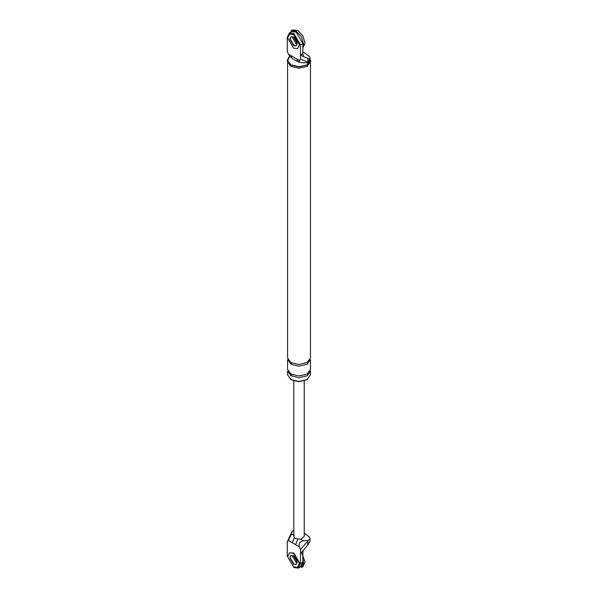 <?xml version="1.0" encoding="UTF-8"?>
<svg xmlns="http://www.w3.org/2000/svg" width="598" height="598" viewBox="0 0 598 598"><rect width="100%" height="100%" fill="white"/><g stroke="black" fill="none" stroke-linecap="round" stroke-linejoin="round"><path stroke-width="0.9" d="M300.659 566.74L302.865 562.314L302.865 552.111L300.502 553.471L300.502 549.54L308.419 540.383L303.567 540.779C299.822 541.452 298.432 543.485 299.411 546.886L295.524 544.643L297.811 539.389M307.85 541.183L307.85 544.987L310.011 541.19M307.85 544.987L300.502 553.471L300.502 563.675L298.305 568.1L293.88 567.502L287.249 556.02L287.249 541.885L292.235 531.039L293.827 530.359M295.524 544.643L288.348 540.495L291.555 533.842L292.235 531.039M288.348 540.495L287.249 541.885M300.502 549.54L299.411 546.886M302.865 552.111L303.41 550.055M292.654 555.43L292.549 556.364L296.234 562.74L292.549 556.364L292.654 555.43M291.099 555.452L290.194 557.725L293.88 564.101L296.003 564.549L293.88 564.101L290.194 557.725L291.099 555.452M304.24 536.391L300.936 539.261L295.352 538.589L293.827 536.413M308.419 540.383L310.011 538.469L309.495 537.161L304.24 533.095M292.235 542.737L294.306 537.722M291.809 31.515L296.234 32.12L302.865 43.594L302.865 53.798L300.502 55.158L300.502 44.955L293.88 33.481L289.454 32.875L287.249 37.3L287.249 51.435L288.348 54.089L299.411 60.48L300.502 59.09L307.85 62.177L307.85 58.372L309.129 59.322L310.011 57.849L309.495 56.541L302.865 51.757M302.865 53.798L303.41 56.489L300.502 55.158L300.502 59.09M296.294 45.732L293.88 45.381L290.194 39.005L290.875 36.941M299.411 60.48L299.673 62.394L303.567 62.88L308.419 62.484L310.011 60.57M308.419 62.484L307.85 62.177M299.673 62.394L298.051 61.452L296.967 59.075M298.051 61.459C299.329 62.618 291.278 58.215 291.861 57.886L290.785 55.502M291.869 57.886L290.239 56.945L288.348 54.089M303.41 56.489L307.85 58.372M296.234 44.02L292.549 37.644L292.654 36.71L292.549 37.644L296.234 44.02M287.317 60.181L287.317 61.452L290.748 66.236L299.03 68.217L307.32 66.236L310.751 61.452L310.751 60.181L307.32 64.958L299.03 66.946L290.748 64.958L287.317 60.181L289.507 56.242M310.011 58.29L307.133 64.853L299.03 66.789L290.934 64.853L287.638 60.839L289.634 56.399M306.752 379.782L299.03 381.756L291.667 379.999M290.934 375.746L299.03 377.682L307.133 375.746L310.489 371.066L310.489 374.894L307.133 379.573L299.03 381.509L290.934 379.573L287.578 374.894L287.578 371.066L290.934 375.746L291.667 374.43M310.489 62.872L310.489 357.888L307.133 362.567L299.03 364.503L290.934 362.567L287.578 357.888L287.578 62.872M310.489 359.585L307.133 364.264L299.03 366.2L290.934 364.264L287.578 359.585L287.578 369.37L290.934 374.042L299.03 375.985L307.133 374.042L310.489 369.37L310.489 359.585M297.677 567.278L299.77 563.249L293.88 553.045L289.342 552.844L287.616 556.656L293.513 566.859L297.677 567.278L299.404 563.458L293.513 553.255L289.342 552.844M293.513 564.31L296.115 564.572L297.191 562.187L293.513 555.811L290.905 555.549L289.828 557.934L293.513 564.31M302.865 558.607L303.597 562.74L301.444 567.509L302.917 566.657L305.07 561.888L301.691 552.784M297.146 561.515L294.067 556.177M297.677 48.558L299.77 44.529L293.88 34.325L289.716 33.914L287.616 37.943L293.513 48.146L297.677 48.558L299.404 44.745L293.513 34.542L289.342 34.131M291.099 36.74L290.194 39.005L293.88 45.381L296.003 45.829M293.513 45.598L296.115 45.852L297.191 43.467L293.513 37.091L290.905 36.837L289.828 39.214L293.513 45.598M302.865 47.967L305.07 43.168L302.917 35.91L297.707 30.416L292.497 29.9L291.024 30.752L296.234 31.268L301.444 36.762L303.597 44.02L303.149 46.689M297.146 42.802L294.067 37.465M300.936 539.261L303.567 540.779M302.865 562.314L300.502 563.675M291.555 533.842L294.186 535.367M302.865 43.594L300.502 44.955M290.934 364.264L291.667 362.956M298.566 567.965L300.921 566.605M310.011 541.108L310.011 538.387M304.24 380.956L304.24 536.466M293.827 536.466L293.827 380.956M310.011 60.48L310.011 57.759M289.193 33.01L291.547 31.649"/></g></svg>
